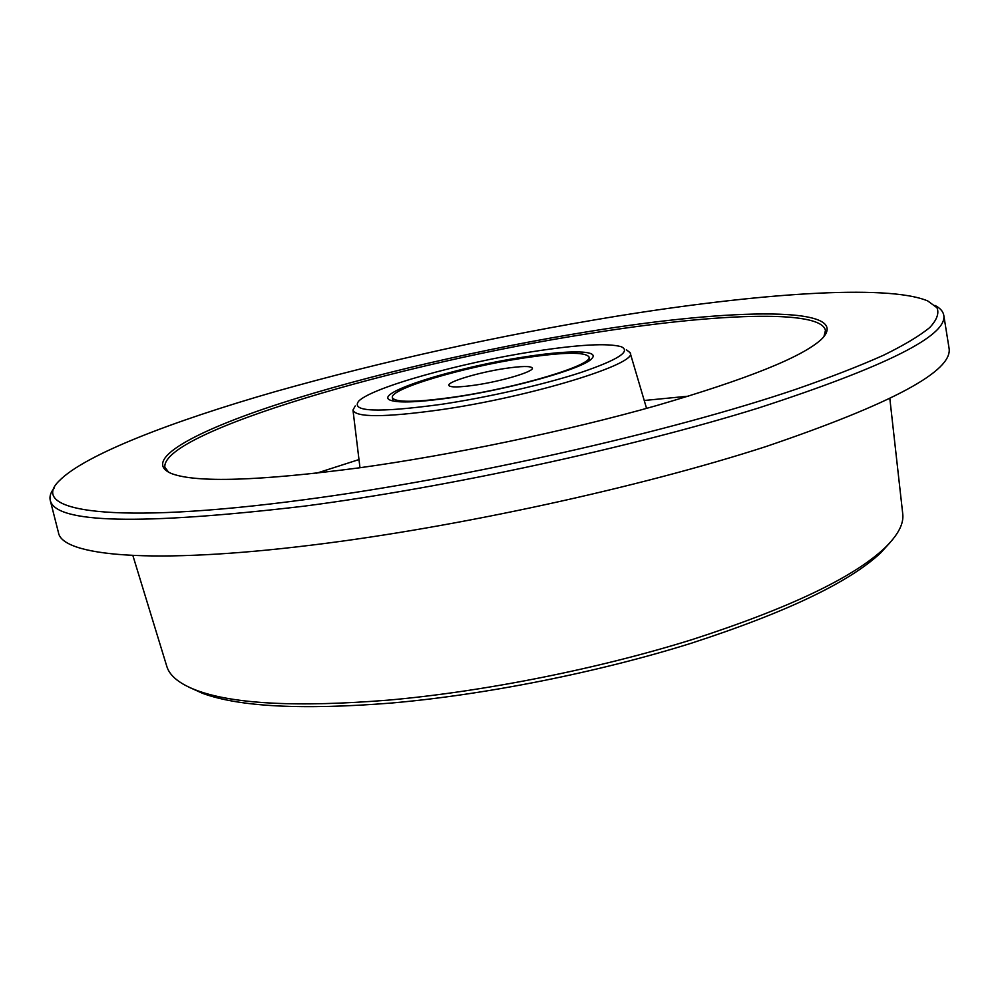 <?xml version="1.0" encoding="UTF-8"?>
<svg xmlns="http://www.w3.org/2000/svg" width="999" height="999" viewBox="0 0 999 999"><rect width="100%" height="100%" fill="white"/><g stroke="black" fill="none" stroke-linecap="round" stroke-linejoin="round"><path stroke-width="1.5" d="M475.836 385.015C502.46 381.094 534.253 371.478 532.355 368.069C530.856 365.871 521.628 366.021 504.67 368.531C478.646 372.427 447.215 381.818 448.788 385.377C450.062 387.55 459.078 387.425 475.836 385.015M454.957 396.94C415.896 402.46 395.042 402.697 392.382 397.639C389.198 388.986 462.624 367.27 522.852 358.142C562.999 352.098 585.052 351.685 588.985 356.93C593.943 364.71 518.531 387.712 454.957 396.94M358.828 467.894C259.078 480.931 196.766 482.879 171.903 473.713C140.01 460.851 193.831 431.456 280.432 403.421C368.181 375.162 484.602 348.314 590.009 331.343C731.068 308.316 855.294 305.494 821.553 339.185C802.709 356.843 747.664 378.996 656.393 405.631C567.02 430.956 452.385 454.945 358.828 467.894M823.913 336.675L825.461 330.419C820.878 308.728 711.85 313.786 589.835 333.454C401.735 362.6 161.176 431.93 164.847 467.232L168.744 472.352M890.209 542.407L880.594 552.959C849.187 582.367 785.963 612.487 690.921 643.344C598.114 672.364 485.077 694.842 391.183 703.059C302.135 710.077 239.273 706.842 202.622 693.356L189.61 687.487M166.696 665.996L166.858 666.545C169.78 676.073 179.87 684.078 197.153 690.571C234.078 704.133 297.714 707.329 388.049 700.149C483.304 691.758 598.139 668.918 692.344 639.522C788.798 608.266 852.859 577.834 884.515 548.226C897.789 535.414 903.87 524.05 902.771 514.148L902.709 513.573M441.096 404.37C487.712 397.415 544.018 384.54 580.719 372.552C617.944 359.877 631.418 351.261 621.153 346.69C607.617 342.969 578.471 344.568 533.741 351.486C461.288 362.649 372.602 387.212 358.803 401.024C350.162 411.813 377.585 412.937 441.096 404.37M626.385 349.787L630.094 352.659C639.485 363.311 531.805 396.753 440.222 409.815C384.565 417.507 355.482 417.582 352.972 410.04L355.244 405.944M305.132 499.612C464.11 478.658 671.191 431.718 796.141 389.21C830.481 377.26 859.602 365.946 883.491 355.257C904.257 345.055 919.679 335.814 929.757 327.535C936.912 319.867 939.31 313.261 936.975 307.729L927.734 300.936C886.687 283.691 754.357 293.818 615.247 316.433C497.49 335.826 384.14 360.901 275.2 391.633C171.516 421.428 84.54 454.882 59.266 480.781C27.697 510.839 109.453 525.786 305.132 499.612M934.927 305.382C940.134 308.092 943.093 311.388 943.78 315.259C947.514 335.689 885.776 366.596 758.578 407.979C631.58 447.49 447.44 487.4 304.008 506.181C139.997 525.399 55.407 523.439 50.237 500.299C49.326 496.478 50.724 492.282 54.433 487.712M358.991 459.565L316.533 473.214M453.271 397.415C419.93 402.247 399.026 403.209 390.572 400.299C371.353 393.594 454.695 367.42 524.088 356.993C568.843 349.862 600.624 350.087 591.708 358.653C583.978 368.369 511.975 388.848 453.271 397.415M50.237 500.299L58.454 532.579C61.901 555.831 151.561 564.959 312.887 544.967C456.031 527.472 639.335 487.524 765.571 446.69C891.982 403.771 953.146 370.929 949.05 348.151L943.78 315.259M688.623 396.153L644.23 400.487M392.382 397.639L393.131 401.036M880.594 552.959L884.515 548.226M630.144 352.859L646.565 408.391M902.771 514.148L889.859 398.738M166.858 666.545L132.867 555.506M352.997 410.252L359.977 467.732M202.622 693.356L197.153 690.571M588.985 356.93L589.66 360.339"/></g></svg>

